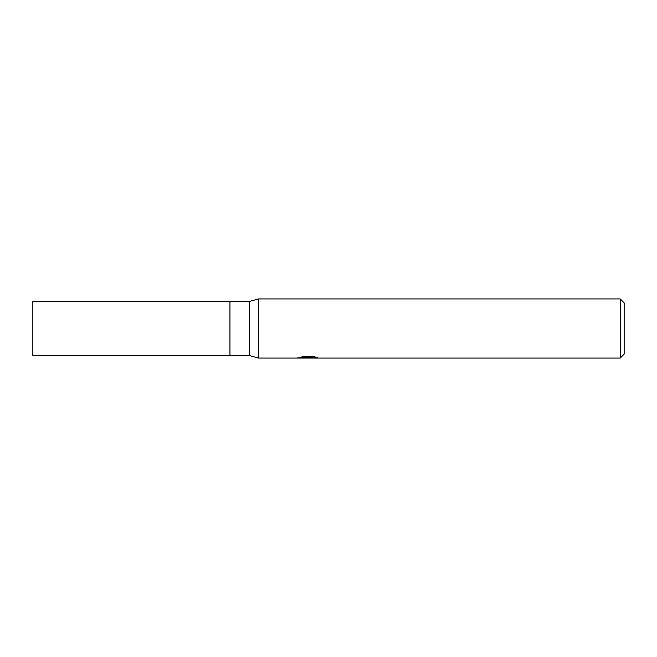 <?xml version="1.0" encoding="UTF-8"?>
<svg xmlns="http://www.w3.org/2000/svg" width="657" height="657" viewBox="0 0 657 657"><rect width="100%" height="100%" fill="white"/><g stroke="black" fill="none" stroke-linecap="round" stroke-linejoin="round"><path stroke-width="0.99" d="M620.208 358.065L258.53 358.065L249.66 355.601L229.95 355.601L229.95 301.399L249.66 301.399L258.53 298.935L620.208 298.935L624.15 302.877L624.15 354.123L620.208 358.065L620.208 298.935M249.66 355.601L249.66 301.399M258.53 358.065L258.53 298.935L258.53 358.065M307.788 358.065L297.95 357.999M297.95 357.014L297.95 358.008L308.987 357.507L299.535 357.507L302.614 356.726L314.276 356.726L317.66 357.597L307.78 358.065M306.318 358.065L304.363 357.778M310.818 357.597L307.829 358.065M310.818 358.049L310.818 357.063L312.297 356.726M308.987 356.726L308.987 357.507M229.95 355.601L32.85 355.601L32.85 301.399L229.95 301.399L229.95 355.601M308.987 357.08L310.818 357.08"/></g></svg>
